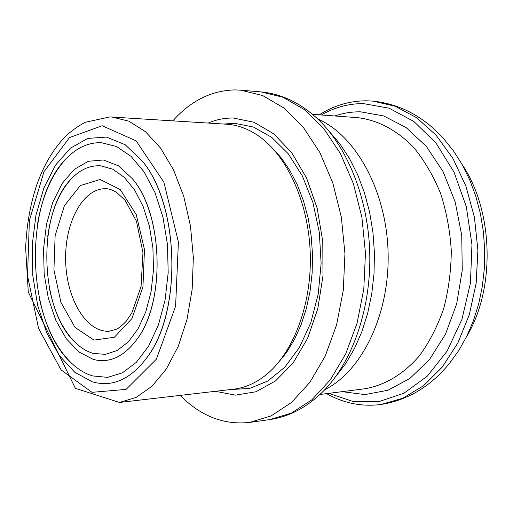 <?xml version="1.0" encoding="UTF-8"?>
<svg xmlns="http://www.w3.org/2000/svg" width="513" height="513" viewBox="0 0 513 513"><rect width="100%" height="100%" fill="white"/><g stroke="black" fill="none" stroke-linecap="round" stroke-linejoin="round"><path stroke-width="0.77" d="M92.417 381.852C112.584 387.61 131.001 379.203 147.673 356.638C182.128 311.038 179.313 204.982 142.486 161.274L125.191 144.737L106.473 137.086L87.794 138.414L70.454 148.135L55.519 165.16L43.823 188.085L35.936 215.293L32.216 245.086L32.813 275.731L37.686 305.479L46.619 332.591L59.187 355.381L74.744 372.265L92.417 381.852M100.67 165.821L112.706 169.168L124.223 177.299L134.579 189.932L143.146 206.495L149.392 226.13L152.912 247.747L153.483 270.088L151.066 291.839L145.827 311.737L138.119 328.679L128.423 341.78L117.336 350.437L105.486 354.342L93.507 353.457C87.21 351.706 81.291 348.192 75.738 342.915C39.309 310.429 36.724 213.171 71.378 178.8C80.188 169.534 89.955 165.212 100.67 165.821M215.345 391.304L235.48 395.151L255.916 391.765L275.539 380.941L293.141 362.909L307.563 338.426L317.771 308.794L322.978 275.789L322.78 241.514L317.175 208.22L306.582 178.043L291.801 152.836L273.884 133.957L254.025 122.261L233.434 118.041C224.752 117.868 216.345 119.542 208.22 123.062M180.153 395.401C200.788 416.197 223.963 425.2 249.664 422.411L271.12 415.908L291.531 402.455L309.89 382.294L325.21 356.073L336.579 324.876L343.306 290.146L344.941 253.646L341.369 217.288L332.809 182.961L319.798 152.412L303.112 127.038L283.708 107.884L262.611 95.533L240.841 90.179L234.755 89.916C211.292 90.551 190.663 100.856 172.855 120.844M119.491 402.455L136.195 397.402L152.085 386.154L166.353 368.95L178.229 346.384L187.014 319.413L192.163 289.326L193.35 257.673L190.49 226.13L183.744 196.357L173.541 169.893L160.486 147.988L145.32 131.565L128.859 121.177L111.905 117.022L109.878 116.932L85.254 122.28C78.111 126.044 71.461 130.809 65.305 136.567C53.346 149.046 43.887 164.987 36.936 184.398C30.305 204.142 26.548 225.374 25.65 248.08L28.279 292.083L75.392 388.354L119.491 402.455L233.781 389.162C244.797 387.879 255.339 383.294 265.407 375.401C292.91 353.739 311.654 305.459 310.294 254.57C308.948 203.674 287.671 156.459 259.052 136.291C248.581 128.943 237.814 124.922 226.746 124.223L110.199 116.945M93.276 359.408C109.102 363.537 123.55 357.01 136.618 339.824C165.725 302.766 163.371 214.113 132.341 178.652L118.388 165.795L103.325 159.979L88.281 161.306L74.295 169.373L62.24 183.359L52.794 202.154L46.459 224.463L43.547 248.882L44.176 273.955L48.325 298.213L55.776 320.208L66.158 338.554L78.906 351.976L93.276 359.408M101.548 142.717L116.598 146.538L131.072 156.388L144.153 171.983L155.029 192.638L162.98 217.275L167.469 244.489L168.187 272.653L165.09 300.047L158.402 325.018L148.597 346.153L136.33 362.332L122.376 372.848L107.55 377.369L92.648 375.92C85.382 373.733 78.534 369.655 72.089 363.698C25.849 323.363 22.591 200.968 66.632 158.235C77.142 147.462 88.781 142.287 101.548 142.717M102.202 125.749L69.499 137.58L43.971 171.708L29.376 220.616L27.529 275.776L38.578 328.435L61.124 369.963L92.019 392.33L126.095 389.393L156.407 359.171L175.606 306.197L178.402 242.046L163.916 182.275L136.157 140.876L102.202 125.749M100.15 179.486L80.284 185.578L64.388 205.751L55.128 235.685L53.923 269.876L60.925 302.375L75.058 327.429L94.014 340.113L114.373 337.246L132.001 318.483L142.928 287.075L144.474 249.632L136.234 214.556L120.215 189.547L100.15 179.486M335.669 376.696L345.672 363.659L354.464 348.577L361.857 331.706L367.667 313.34L371.758 293.814L374.035 273.525L374.432 252.864L372.938 232.254L369.591 212.106L364.467 192.83L357.689 174.798L349.411 158.344L339.83 143.755L329.147 131.264M261.123 91.93L282.977 97.246L304.145 109.449L323.594 128.353L340.305 153.368L353.335 183.474L361.896 217.288L365.455 253.101L363.8 289.056L357.048 323.273L345.64 354.034L330.276 379.896L311.859 399.807L291.371 413.119L269.832 419.583C287.601 416.922 303.837 408.957 318.535 395.69C350.18 367.866 371.297 311.757 369.745 252.986C368.174 194.222 344.108 139.312 311.032 113.206C295.648 100.734 279.014 93.642 261.123 91.93L240.841 90.179M105.505 188.713C82.657 188.284 64.458 223.136 65.658 261.066C66.478 299.008 86.498 332.841 109.288 331.199L116.631 329.173C119.067 327.974 122.216 325.389 126.076 321.407L131.809 313.052L141.056 286.639L142.967 252.685L136.509 221.379L125.127 200.282L116.451 192.24C112.347 189.957 109.096 188.797 106.691 188.771L105.505 188.713M466.708 336.425C495.622 288.486 493.557 210.856 462.136 164.519M326.646 393.638C343.672 403.276 361.78 406.892 380.96 404.488L380.973 404.488C408.015 400.14 430.926 386.321 449.721 363.031L458.853 350.398L466.817 336.201L473.467 320.644L478.674 303.959L482.329 286.421L484.355 268.312L484.708 249.934L483.374 231.6L480.392 213.626L475.814 196.306L469.735 179.922L462.264 164.744L453.556 150.989L443.764 138.856C423.764 116.592 400.146 104.011 372.919 101.106L366.622 100.811M319.24 114.829C333.764 105.55 349.481 100.875 366.391 100.798L372.9 101.106L395.081 106.197L416.479 117.624L436.076 135.182L452.851 158.312L465.881 186.065L474.403 217.179L477.892 250.113L476.154 283.189L469.299 314.713L457.763 343.12L442.232 367.103L423.597 385.68L402.833 398.229L380.96 404.488L402.852 398.223L423.616 385.68L442.251 367.103L457.782 343.12L469.318 314.706L476.173 283.189L477.911 250.113L474.416 217.179L465.9 186.065L452.87 158.312L436.088 135.188L416.492 117.624L395.093 106.197L372.919 101.106M328.801 393.362L353.22 401.557L378.761 401.673L403.988 393.195L427.329 376.119L447.144 351.078L461.918 319.407L470.434 283.086L471.954 244.624L466.323 206.752L454.031 172.15L436.076 143.153L413.888 121.478L389.085 108.179L363.326 103.594C348.513 103.568 334.54 107.371 321.407 114.989M342.152 391.663L364.935 394.593L387.943 390.246L409.925 378.44L429.541 359.466L445.515 334.13L456.698 303.767L462.251 270.178L461.738 235.48L455.185 201.917L443.078 171.611L426.322 146.378L406.084 127.545L383.692 115.938L360.498 111.828C351.706 111.706 343.152 113.091 334.829 115.976M319.856 394.497L364.666 388.796C384.526 385.475 403.584 374.221 419.48 355.701C429.387 342.126 437.442 326.48 443.636 308.755C448.561 290.172 451.113 270.858 451.293 250.819C450.048 230.824 446.477 211.67 440.571 193.375C433.447 176.004 424.572 160.806 413.953 147.782C397.1 130.129 377.472 119.901 357.465 117.644L312.417 114.322M324.851 389.63C361.966 371.239 389.816 314.296 388.097 252.499C386.533 190.701 355.701 135.317 317.656 118.926M230.799 389.508L249.504 388.476L267.824 381.024L284.786 367.199L299.419 347.474L310.814 322.696L318.22 294.148L321.119 263.4L319.304 232.242L312.892 202.5L302.317 175.876L288.274 153.785L271.659 137.298L253.441 127.057L234.621 123.287L223.745 124.037M277.571 363.537L286.536 352.495L294.449 339.478L301.118 324.71L306.37 308.473L310.083 291.115L312.148 272.993L312.513 254.506L311.167 236.07L308.146 218.083L303.516 200.942L297.405 185.013L289.967 170.617L281.374 158.036L271.832 147.494M269.832 419.583L249.664 422.411M75.738 342.915C62.689 330.167 53.788 311.308 49.03 286.331M47.715 236.685C51.14 211.503 59.027 192.208 71.378 178.8M136.618 339.824C165.673 301.977 163.365 214.909 132.341 178.652M72.089 363.698C56.763 349.129 45.907 327.717 39.52 299.451M37.545 223.963C42.438 195.472 52.134 173.561 66.632 158.235M147.673 356.638C182.07 310.25 179.294 205.771 142.486 161.274"/></g></svg>
